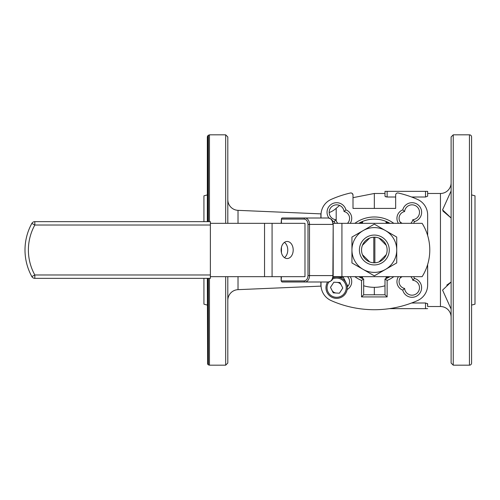 <?xml version="1.0" encoding="UTF-8"?>
<svg xmlns="http://www.w3.org/2000/svg" width="500" height="500" viewBox="0 0 500 500"><rect width="100%" height="100%" fill="white"/><g stroke="black" fill="none" stroke-linecap="round" stroke-linejoin="round"><path stroke-width="0.75" d="M374.331 208.412L374.331 193.481L385 193.481L385 191.35L385 196.169L385 193.481M320.881 218.006L320.881 213.869A21.325 21.325 0 0 0 321.05 213.875M329.169 212.569A21.325 21.325 0 0 0 336.188 208.3L336.188 220.8M227.812 300.312A10.662 10.662 0 0 1 238.025 289.656L320.881 286.131A21.325 21.325 0 0 1 321.05 286.125M227.812 199.688A10.662 10.662 0 0 0 238.025 210.344L238.025 223.337M411.6 197.006L425.519 197.006L427.65 196.169L427.65 193.481L440.45 193.481A10.662 10.662 0 0 0 451.112 182.819M451.112 190.931L442.569 209.875L451.112 218L442.875 210.969M446.769 285.144L451.112 282L442.569 290.106L451.112 309.069M411.6 302.994L425.519 302.994L427.65 303.831L427.65 306.519L440.45 306.519A10.662 10.662 0 0 1 451.112 317.181M471.587 363.038A2.131 2.131 0 0 1 469.456 365.169L469.456 134.831A2.131 2.131 0 0 1 471.587 136.962L471.587 363.038M427.65 264.488L427.65 284.988A17.062 17.062 0 0 1 417.494 300.594A106.638 106.638 0 0 1 331.169 300.594A17.062 17.062 0 0 1 321.012 284.988L321.012 281.994M360.075 308.762L360.769 308.85M320.881 213.869L238.025 210.344M225.681 276.663L225.681 365.169L227.812 363.038L227.812 276.663M209.469 278.35L209.469 365.169L225.681 365.169M207.338 221.65L207.338 136.962L207.625 135.9L209.469 134.831L225.681 134.831L225.681 223.337M209.469 134.831L209.469 221.65M208.406 278.35L208.406 364.881L209.469 365.169M207.625 278.35L207.625 364.1L208.406 364.881M207.338 278.35L207.625 364.1M203.925 278.35L203.925 304.175L207.338 305.087M374.331 294.788L374.331 287.325M395.662 197.006L387.131 197.006L385.138 196.45M400.106 221.969L402.081 223.337M402.081 276.663L400.106 278.031M453.244 134.831L451.112 136.962L451.112 363.038L453.244 365.169L453.244 134.831L469.456 134.831M453.244 365.169L469.456 365.169M413.556 276.663A9.062 9.062 0 0 1 414.462 278.419L412.794 280.275A7.462 7.462 0 0 1 419.487 288.081A7.462 7.462 0 0 1 412.038 295.169A7.462 7.462 0 0 1 404.606 288.463L402.75 290.131A9.062 9.062 0 0 1 398.45 276.663M414.462 278.419A9.6 9.6 0 0 1 412.038 297.3A9.6 9.6 0 0 1 402.75 290.131M354.85 223.337A33.019 33.019 0 0 1 393.812 223.337M359.069 223.106L362.6 222.544L362.6 221.425L358.738 223.337A30.888 30.888 0 0 1 389.931 223.337L386.062 221.425L386.062 222.544L389.6 223.106M389.6 276.894L386.062 277.456L386.062 278.575L389.931 276.663A30.888 30.888 0 0 1 385 278.988L385 294.788L363.669 294.788L363.669 278.988L361.538 280.438A33.019 33.019 0 0 1 354.85 276.663M363.669 278.988A30.888 30.888 0 0 1 358.738 276.663L362.6 278.575L362.6 277.456L359.069 276.894M401.213 223.337A6.931 6.931 0 0 1 404.606 211.537A7.462 7.462 0 0 1 412.287 204.838A7.462 7.462 0 0 1 419.494 212.044A7.462 7.462 0 0 1 412.794 219.725L414.462 221.581A9.062 9.062 0 0 1 413.556 223.337M412.794 219.725A6.931 6.931 0 0 1 410.794 223.337M335.112 223.337A9.062 9.062 0 0 1 334.2 221.581L335.875 219.725A7.462 7.462 0 0 1 329.169 212.3A7.462 7.462 0 0 1 336.25 204.844A7.462 7.462 0 0 1 344.056 211.537A6.931 6.931 0 0 1 347.45 223.337M334.2 221.581A9.6 9.6 0 0 1 332.419 220.919M328.956 218.056A9.6 9.6 0 0 1 335.406 202.781A9.6 9.6 0 0 1 345.919 209.869A9.062 9.062 0 0 1 350.219 223.337M337.475 277.075A6.931 6.931 0 0 1 337.875 276.663M347.45 276.663A6.931 6.931 0 0 1 347.262 286.856M334.775 277.2A9.062 9.062 0 0 1 335.112 276.663M350.219 276.663A9.062 9.062 0 0 1 347.131 289.556M337.875 223.337A6.931 6.931 0 0 1 335.875 219.725M344.056 211.537L345.919 209.869M356.219 208.412L353.006 208.412L353.006 195.081A2.131 2.131 0 0 0 350.394 193.006A106.638 106.638 0 0 0 331.169 199.406A17.062 17.062 0 0 0 321.012 215.012L321.012 218.006M398.45 223.337A9.062 9.062 0 0 1 402.75 209.869L404.606 211.537M402.75 209.869A9.6 9.6 0 0 1 421.6 211.481A9.6 9.6 0 0 1 414.462 221.581M362.6 222.544L360.887 223.337M360.887 276.663L362.6 277.456M386.062 277.456L387.781 276.663M387.781 223.337L386.062 222.544M385 285.769A37.325 37.325 0 0 1 363.669 285.769M393.812 276.663A33.019 33.019 0 0 1 387.131 280.438L385 278.988M387.131 280.438L387.131 296.919L385 294.788M387.131 296.919L361.538 296.919L363.669 294.788M361.538 296.919L361.538 280.438M427.65 235.512L427.65 215.012A17.062 17.062 0 0 0 417.494 199.406A106.638 106.638 0 0 0 398.275 193.006A2.131 2.131 0 0 0 395.662 195.081L395.662 208.412L392.45 208.412M427.65 306.519L427.512 303.55M389.375 308.65L427.65 308.65M427.65 196.169L427.65 191.35L385 191.35M385.556 196.719L386.25 196.925M207.338 194.913L203.925 195.825L203.925 221.65M207.625 135.9L207.625 221.65M208.406 135.119L208.406 221.65M227.812 223.337L227.812 136.962L225.681 134.831M353.006 208.412L395.662 208.412M404.606 288.463A6.931 6.931 0 0 1 401.213 276.663M410.794 276.663A6.931 6.931 0 0 1 412.794 280.275M369.656 238.088L362.425 245.319M373.8 262.787L373.8 237.213M362.425 254.681L369.656 261.913M379.012 261.913L386.244 254.681M374.869 237.213L374.869 262.787M386.244 245.319L379.012 238.088M471.587 194.913L475 195.825L475 304.175L471.587 305.087M471.587 188.363L471.587 311.637M333.125 223.337L422.131 223.337A50.256 50.256 0 0 1 422.131 276.663L333.125 276.663M210.369 274.969L210.369 278.35L34.825 278.35A3.388 3.388 0 0 1 31.862 276.606A55.012 55.012 0 0 1 31.862 223.394A3.388 3.388 0 0 1 34.825 221.65L210.369 221.65L210.369 225.031L34.825 225.031A51.625 51.625 0 0 0 34.825 274.969L210.369 274.969L210.369 225.031M293.194 250A8.531 6.031 90 0 0 287.162 241.469A8.531 6.031 90 0 0 281.125 250A8.531 6.031 90 0 0 287.162 258.531A8.531 6.031 90 0 0 293.194 250M284.444 242.381A8.531 6.031 -90 0 1 287.762 250A8.531 6.031 -90 0 1 284.444 257.619M324.431 281.994L328.35 281.994C333.938 280.3 332.281 278.344 333.188 275.594L309.5 275.594L309.5 224.406L332.875 224.406A6.4 4.525 -90 0 0 328.35 218.006L282.206 218.006A1.069 0.756 90 0 0 281.45 219.075L281.137 223.337M328.35 218.006C333.938 219.7 332.281 221.656 333.188 224.406L332.875 275.594A6.4 4.525 -90 0 1 328.35 281.994L304.975 281.994A6.4 4.525 -90 0 0 309.5 275.594L307.994 275.594C307.756 278.806 306.5 280.587 304.225 280.925L281.45 280.925A1.069 0.756 90 0 0 282.206 281.994L304.975 281.994A1.069 0.756 -90 0 1 304.225 280.925M210.369 223.337L264.538 223.337L264.538 276.663L210.369 276.663M264.538 223.337L304.975 223.337L304.975 276.663L272.081 276.663L272.081 223.337M264.538 276.663L272.081 276.663M281.137 276.663L281.137 280.925L281.45 276.663M282.206 281.994L304.825 281.994M359.406 250A14.931 14.931 0 0 0 374.331 264.931A14.931 14.931 0 0 0 389.263 250A14.931 14.931 0 0 0 374.331 235.069A14.931 14.931 0 0 0 359.406 250M387.131 250A12.794 12.794 0 0 1 374.331 262.794A12.794 12.794 0 0 1 361.538 250A12.794 12.794 0 0 1 374.331 237.206A12.794 12.794 0 0 1 387.131 250M396.725 250A22.394 22.394 0 0 0 385.531 230.606L396.725 237.069L396.725 262.931L374.331 275.856L351.938 262.931L351.938 237.069L374.331 224.144L385.531 230.606A22.394 22.394 0 0 0 351.938 250A22.394 22.394 0 0 0 385.531 269.394A22.394 22.394 0 0 0 396.725 250L396.725 262.931L374.331 275.856L363.137 269.394M374.331 224.144L379.194 226.95M351.938 237.069L363.137 230.606M351.938 251.306L351.938 250M356.819 265.744L351.938 262.931M396.725 242.738L396.725 237.069M332.925 277.706A10.662 10.662 0 0 1 345.55 293.544A10.662 10.662 0 0 1 330.788 296.625A10.662 10.662 0 0 1 327.625 281.994M339.406 293.2L342.775 288.05L340.006 282.55L333.856 282.206L330.481 287.356L333.256 292.85L339.406 293.2M336.331 293.025A5.331 5.331 0 0 1 331.869 290.106M336.931 282.381A5.331 5.331 0 0 1 341.394 285.3M343.375 277.4L347.85 286.269L343.375 277.4L337.231 277.056M320.881 286.131L320.881 281.994M238.025 276.663L238.025 289.656M440.45 306.519L440.45 193.481M425.519 302.994L425.519 308.65M425.519 197.006L425.519 191.35M387.131 197.006L387.131 191.35M341.925 223.337L341.925 276.663M31.862 223.394L34.825 225.031L34.825 221.65M309.5 224.406A6.4 4.525 -90 0 0 304.975 218.006A1.069 0.756 90 0 0 304.225 219.075C306.5 219.412 307.756 221.194 307.994 224.406L309.5 224.406M307.994 224.406L307.994 275.594M281.45 223.337L281.45 219.075L304.225 219.075M31.862 276.606L34.825 274.969L34.825 278.35A3.388 3.388 0 0 1 31.862 276.606A55.012 55.012 0 0 1 25 250M281.45 252.756L281.45 247.244M328.956 281.944A9.6 9.6 0 0 0 331.375 295.731A9.6 9.6 0 0 0 344.663 292.962A9.6 9.6 0 0 0 332.419 279.081M342.475 278.781A10.662 10.662 0 0 1 345.55 293.544A10.662 10.662 0 0 1 330.788 296.625M353.006 197.662L374.331 193.481M352.981 194.75L352.062 193.312M351.887 193.206L351.213 192.975M339.575 205.438L336.188 208.3M333.188 224.406L333.188 275.594M281.137 249.481L281.137 250.519"/></g></svg>
